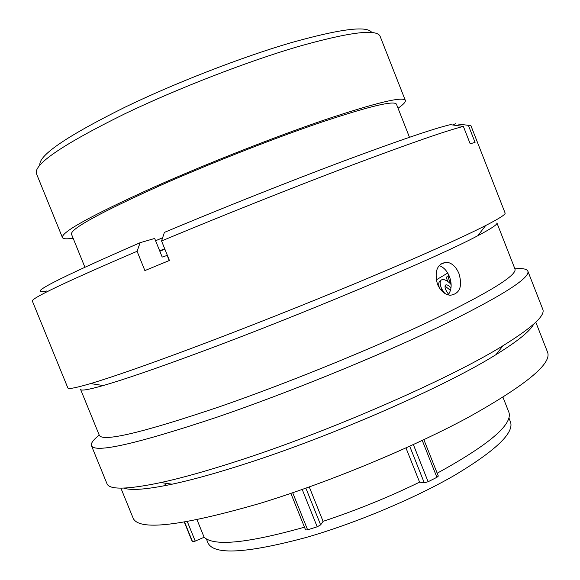 <?xml version="1.0" encoding="UTF-8"?>
<svg xmlns="http://www.w3.org/2000/svg" width="580" height="580" viewBox="0 0 580 580"><rect width="100%" height="100%" fill="white"/><g stroke="black" fill="none" stroke-linecap="round" stroke-linejoin="round"><path stroke-width="0.87" d="M197.026 519.767L204.131 537.276L193.952 541.604L192.553 541.72L191.588 540.024L184.317 522.123M423.871 439.684L438.328 476.064L436.899 477.311L428.12 481.733L424.255 482.799L409.719 446.245M309.27 486.968L323.075 521.34L320.638 524.885L317.202 526.792L307.451 529.866L305.58 529.939L290.87 493.384M39.875 165.198C38.323 155.483 66.802 136.097 125.302 107.046C175.392 82.889 240.693 57.529 289.695 43.094C339.699 28.964 367.053 25.419 371.758 32.451M405.326 100.412L380.074 36.199C376.565 28.63 348.87 32.205 296.996 46.907C246.058 61.966 177.248 88.66 124.671 113.876C62.886 144.42 33.473 164.343 36.438 173.645L62.437 237.561C61.067 232.174 91.64 215.339 154.149 187.043C207.227 163.444 275.732 136.51 325.757 119.509C376.616 102.58 403.136 96.215 405.326 100.412C405.797 101.942 403.368 104.545 398.039 108.228M206.415 539.009L208.053 543.039C214.006 555.227 246.609 553.392 305.863 537.551C355.163 523.428 414.279 498.611 454.749 475.209C495.596 450.674 514.192 432.955 510.538 422.051L508.943 418.006M159.841 251.249L164.85 249.124M159.681 250.85L164.691 248.733M155.6 240.751L162.632 237.742M84.861 267.119L71.478 234.189C70.289 229.013 99.441 212.983 158.92 186.093C209.17 163.785 273.767 138.395 321.052 122.322C369.177 106.292 394.306 100.253 396.452 104.204L409.473 137.286M73.102 238.192C66.707 239.206 63.147 238.996 62.437 237.561M204.131 537.276C214.18 546.534 247.624 543.17 304.471 527.176M323.075 521.34C356.395 510.277 388.571 497.212 419.587 482.147L424.255 482.799M405.978 447.941L419.587 482.147M437.189 473.215C488.969 444.737 512.872 424.437 508.907 412.322L502.983 397.278M436.196 279.937L447.709 273.035M450.993 287.912C448.992 285.657 447.303 284.649 445.933 284.889L445.491 285.113C444.382 286.991 445.367 289.986 448.456 294.096M450.225 283.497L450.769 283.265C448.369 278.857 447.659 276.131 448.63 275.094L448.76 275.014M444.729 293.349L441.742 288.97C439.836 284.548 439.647 281.59 441.17 280.096L442.011 279.661C444.178 279.176 446.941 280.481 450.312 283.584L451.146 284.678M441.039 289.384L442.975 292.052M440.952 289.311L441.742 288.97M447.716 281.438C446.593 278.77 446.404 277.102 447.151 276.428M439.415 287.992C438.386 284.729 438.495 282.532 439.749 281.401M450.471 290.413L445.128 286.136M103.211 385.54C123.605 379.697 155.397 368.786 198.577 352.799C301.121 314.925 438.487 256.925 477.848 235.698C491.296 228.621 497.654 224.358 496.915 222.916L514.967 269.011C517.193 275.304 488.846 292.697 429.939 321.211C371.396 348.971 287.049 383.322 220.255 406.5C142.803 432.658 102.486 442.25 99.303 435.268L80.591 389.434C81.055 390.992 88.588 389.695 103.211 385.54L90.545 383.576C75.799 387.904 68.23 389.347 67.838 387.911L32.349 301.078C31.102 298.381 66.011 281.786 137.083 251.299L140.128 242.701C55.897 279.422 24.824 295.503 46.907 290.95M533.665 324.162C530.236 331.049 517.679 341.214 495.98 354.656C445.048 386.577 330.984 436.638 243.629 464.391C215.571 473.389 191.733 479.993 172.115 484.191C147.131 489.418 131.029 490.724 123.801 488.099M535.797 322.183L547.629 352.379C551.863 363.82 525.328 385.533 468.009 417.506C410.901 448.304 327.026 482.966 259.427 503.534C180.829 526.162 138.736 531.034 133.139 518.158L120.886 488.135M514.902 268.83C522.493 268.149 526.807 268.917 527.843 271.128L542.764 309.249C545.591 315.368 532.346 327.519 503.027 345.702C449.747 378.841 328.36 431.998 236.045 461.513C206.415 471.076 181.344 478.094 160.841 482.567C127.063 489.614 109.091 489.948 106.923 483.575L91.444 445.679C90.661 443.359 93.264 439.828 99.231 435.087M527.843 271.128C530.424 278.067 500.786 296.677 438.929 326.953C377.37 356.432 288.296 392.725 218.007 416.846C136.974 443.86 94.779 453.466 91.444 445.679M458.301 124.055L470.916 125.664L505.1 213.019C505.803 214.332 499.329 218.5 485.663 225.533C461.782 237.706 421.261 255.809 364.095 279.843C308.43 303.123 243.506 328.875 190.487 348.718C144.899 365.726 111.578 377.341 90.545 383.576M468.408 125.41L475.056 142.383L470.17 143.76L463.376 126.418C447.303 130.369 409.828 143.405 350.951 165.525C293.277 187.333 220.915 216.159 161.566 240.975L169.425 260.464L144.884 270.592L137.083 251.299M458.998 273.637C456.083 266.778 451.958 262.957 446.614 262.175C437.276 263.668 434.195 270.962 437.385 284.055C440.372 290.769 444.628 294.51 450.167 295.278C459.744 293.871 462.688 286.658 458.998 273.637M448.13 294.901C451.653 290.029 452.088 283.91 449.427 276.551C447.057 270.802 443.62 267.148 439.118 265.575M447.876 294.821L448.463 294.481M452.603 124.968L455.641 123.692M169.229 260.543L167.163 255.425L162.19 257.063L154.672 238.452L140.128 242.701M463.376 126.418L450.355 124.664C434.311 128.397 398.453 140.635 342.78 161.385C288.289 181.83 220.386 208.851 164.394 232.399L161.566 240.975M163.661 485.909L166.634 483.401M187.311 521.609L195.243 541.125M413.351 444.577L428.12 481.733M292.704 492.761L307.618 529.815M192.553 541.72L184.571 522.087M436.899 477.311L422.254 440.445M305.885 488.179L320.638 524.885M317.202 526.792L302.202 489.476M447.688 276.225L448.253 275.717M445.135 285.614L445.933 284.882M172.115 484.191L160.841 482.567M440.619 264.089L446.614 262.175M477.848 235.698L485.663 225.533M495.98 354.656L503.027 345.702"/></g></svg>
